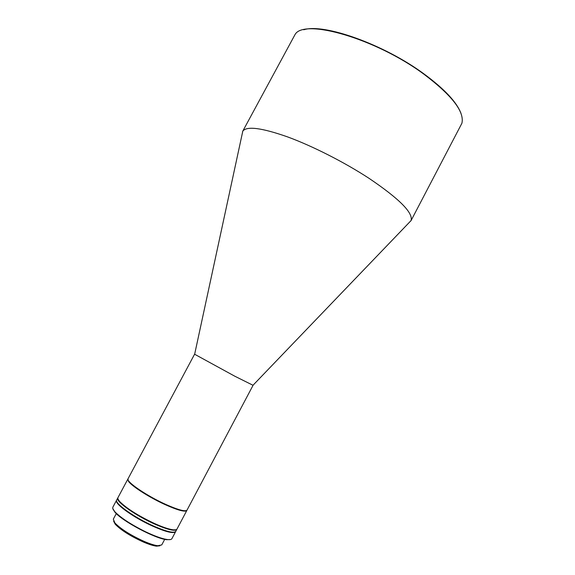 <?xml version="1.0" encoding="UTF-8"?>
<svg xmlns="http://www.w3.org/2000/svg" width="575" height="575" viewBox="0 0 575 575"><rect width="100%" height="100%" fill="white"/><g stroke="black" fill="none" stroke-linecap="round" stroke-linejoin="round"><path stroke-width="0.86" d="M194.652 354.25L234.701 376.158L252.993 385.272M408.954 222.769L411.053 220.584C413.346 212.908 399.366 198.835 369.107 178.379C344.439 162.251 312.477 146.021 287.464 136.857C261.683 127.815 246.797 125.903 242.801 131.122L242.161 134.083M410.924 220.857L461.912 123.244C464.6 111.744 452 95.45 424.106 74.347C375.964 38.568 303.938 18.048 295.054 34.529L242.643 131.38M194.558 354.25L128.053 478.731C125.494 481.397 147.056 496.139 166.455 504.728C178.595 510.047 185.452 511.829 187.033 510.09L253.043 385.343M460.985 113.368C456.809 102.221 444.511 89.096 424.084 73.988C384.172 44.469 323.991 23.151 303.758 29.763M134.054 485.983L137.957 489.382M116.287 513.597L113.311 519.168L114.885 522.934C120.944 529.137 130.741 535.311 144.289 541.463C149.953 543.878 154.438 545.301 157.751 545.725L161.755 544.92L164.709 539.343M113.62 521.187L115.266 524.271C121.088 530.243 130.496 536.173 143.491 542.067C148.925 544.381 153.245 545.747 156.429 546.157L159.9 545.797M172.673 507.84L177.661 509.17M127.844 479.119L117.976 497.598C117.537 498.439 118.148 499.776 119.794 501.623C126.694 508.501 138.23 515.775 154.395 523.451C162.258 526.988 168.346 529.086 172.673 529.74C175.123 530.071 176.575 529.827 177.028 529L186.825 510.478C185.071 512.282 177.639 510.233 164.536 504.347C148.681 497.08 131.129 485.731 128.347 481.095L127.973 478.939M118.048 499.114L119.952 502.169C126.766 508.961 138.144 516.142 154.093 523.71C161.848 527.203 167.864 529.273 172.133 529.913L175.727 529.783M154.84 526.614C135.305 518.219 113.922 503.06 116.739 499.912L117.767 497.986C114.971 501.091 136.376 516.206 155.904 524.623C168.123 529.819 175.095 531.408 176.82 529.388L175.799 531.322C174.06 533.37 167.073 531.796 154.84 526.614M116.653 500.113L116.531 500.3C114.145 503.211 131.143 515.933 149.507 524.652C164.543 531.616 173.24 533.967 175.598 531.702L175.677 531.501M116.531 500.3L112.822 507.243L112.743 508.465L114.698 511.57C120.736 517.831 131.064 524.587 145.691 531.839C154.927 536.209 162.128 538.775 167.275 539.53C169.877 539.853 171.422 539.566 171.911 538.667L175.598 531.702M112.923 509.04L114.856 512.109C122.094 521.065 155.264 538.703 166.743 539.702L170.487 539.537M194.63 354.337L242.801 131.122M131.948 484.258L131.74 484.653M115.266 524.271L114.885 522.934M252.935 385.336L411.053 220.584M180.27 509.953L180.061 510.348M156.429 546.157L157.751 545.725M119.952 502.169L119.794 501.623M172.133 529.913L172.673 529.74M166.743 539.702L167.275 539.53M114.856 512.109L114.698 511.57"/></g></svg>
